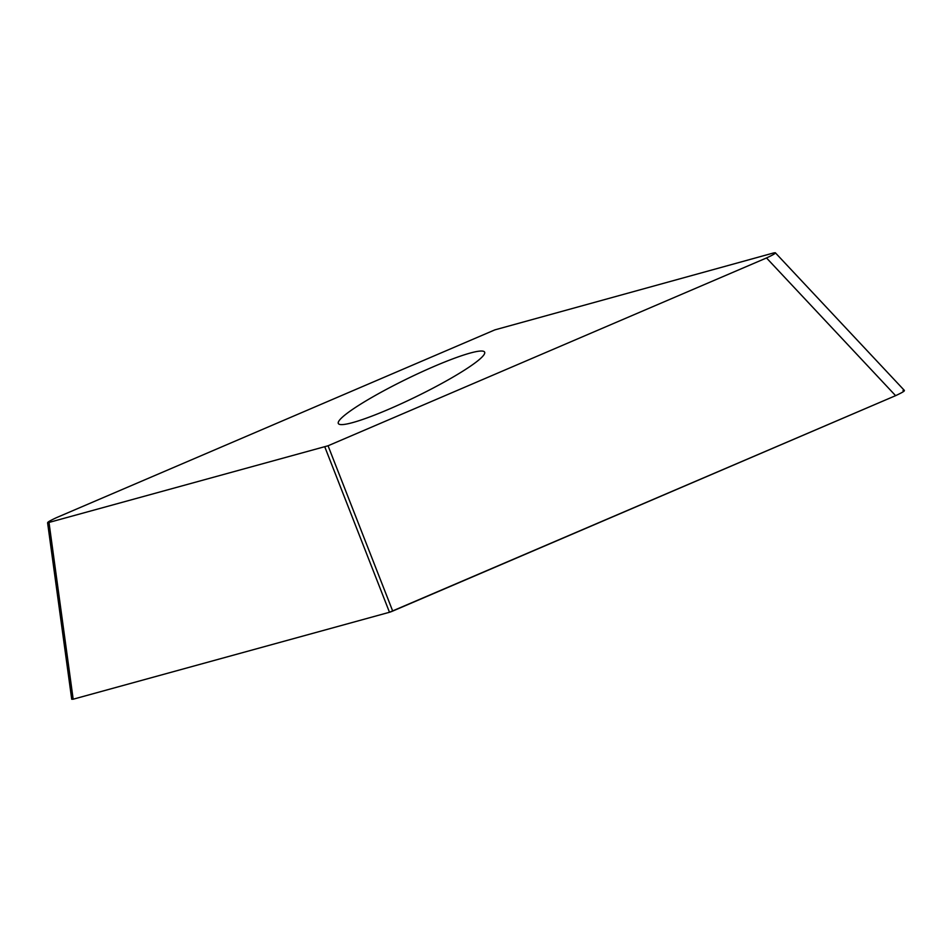 <?xml version="1.0" encoding="UTF-8"?>
<svg xmlns="http://www.w3.org/2000/svg" width="952" height="952" viewBox="0 0 952 952"><rect width="100%" height="100%" fill="white"/><g stroke="black" fill="none" stroke-linecap="round" stroke-linejoin="round"><path stroke-width="1.43" d="M902.996 390.57C906.137 390.201 903.686 391.891 895.606 395.663A7.402 0.904 154 0 1 895.463 395.723L389.487 612.267L73.268 699.173A7.402 0.904 154 0 1 73.173 699.208L71.745 699.256M73.173 699.208L389.487 612.267A7.402 0.904 154 0 0 392.724 611.065L895.606 395.663L766.515 257.956C774.595 254.196 777.046 252.494 773.905 252.875L494.885 329.868L56.43 517.674C48.362 521.446 45.898 523.136 49.04 522.767L73.173 699.208M904.4 390.439L775.309 252.744L773.905 252.875M766.515 257.956L328.059 445.774L392.712 611.077M71.721 699.256L47.6 522.827L328.059 445.774M481.034 358.023A81.384 10.008 -26 0 0 484.627 352.145A81.384 10.008 -26 0 0 420.986 372.244A81.384 10.008 -26 0 0 341.911 417.619A81.384 10.008 -26 0 0 338.329 423.497A81.384 10.008 -26 0 0 401.97 403.386A81.384 10.008 -26 0 0 481.034 358.023M324.834 446.964L389.487 612.267"/></g></svg>
